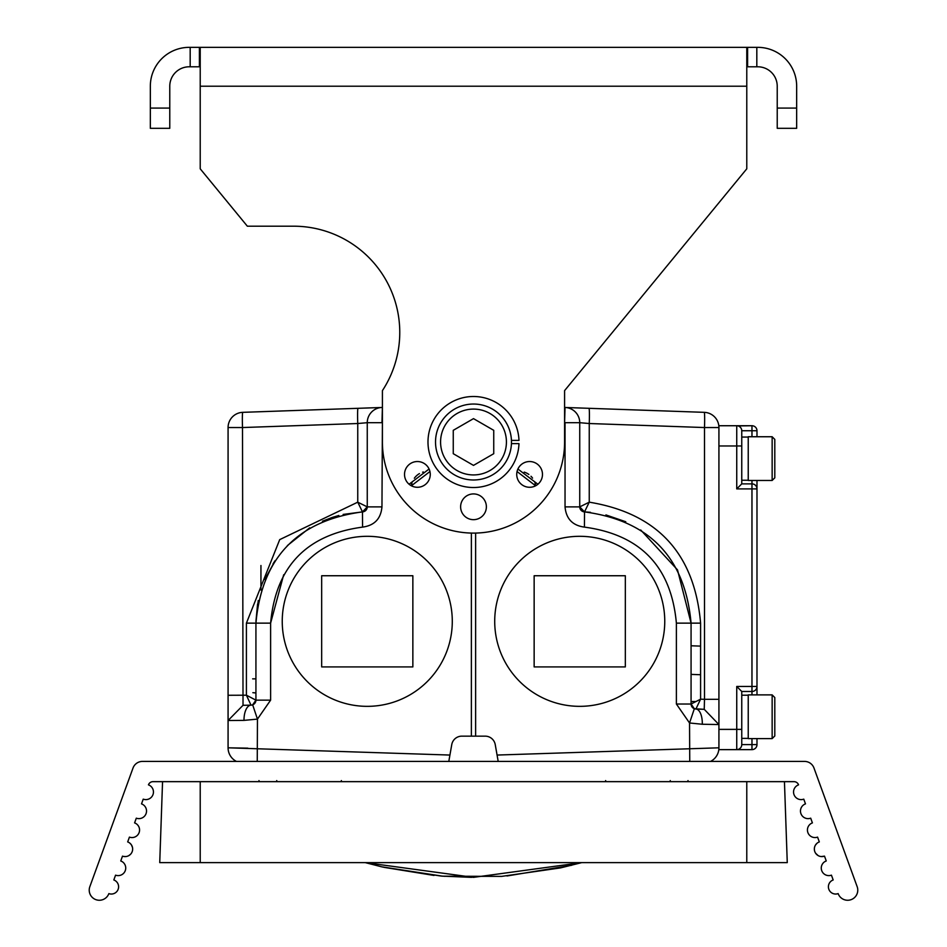 <?xml version="1.0" encoding="UTF-8"?>
<svg xmlns="http://www.w3.org/2000/svg" width="947" height="947" viewBox="0 0 947 947"><rect width="100%" height="100%" fill="white"/><g stroke="black" fill="none" stroke-linecap="round" stroke-linejoin="round"><path stroke-width="1.42" d="M143.234 799.15L141.517 803.873A7.612 7.612 0 0 1 146.075 813.627A7.612 7.612 0 0 1 136.309 818.172L134.592 822.896A7.564 7.564 0 0 1 139.114 832.591A7.564 7.564 0 0 1 129.419 837.112L127.679 841.919A7.564 7.564 0 0 1 132.201 851.613A7.564 7.564 0 0 1 122.494 856.135L120.754 860.941A7.564 7.564 0 0 1 125.276 870.636A7.564 7.564 0 0 1 115.57 875.158L113.829 879.964A7.256 7.256 0 0 1 118.162 889.269A7.256 7.256 0 0 1 108.858 893.601A10.121 10.121 0 0 1 95.884 899.65A10.121 10.121 0 0 1 89.835 886.676L133.03 768.017A10.038 10.038 0 0 1 142.464 761.412L804.536 761.412A10.038 10.038 0 0 1 813.97 768.017L857.165 886.676A10.121 10.121 0 0 1 851.116 899.65A10.121 10.121 0 0 1 838.142 893.601A7.256 7.256 0 0 1 828.838 889.269A7.256 7.256 0 0 1 833.171 879.964L831.43 875.158A7.564 7.564 0 0 1 821.724 870.636A7.564 7.564 0 0 1 826.246 860.941L824.506 856.135A7.564 7.564 0 0 1 814.799 851.613A7.564 7.564 0 0 1 819.321 841.919L817.581 837.112A7.564 7.564 0 0 1 807.886 832.591A7.564 7.564 0 0 1 812.408 822.896L810.691 818.172A7.612 7.612 0 0 1 800.925 813.627A7.612 7.612 0 0 1 805.483 803.873L803.766 799.15A7.612 7.612 0 0 1 794 794.604A7.612 7.612 0 0 1 798.558 784.85A4.853 4.853 0 0 0 793.988 781.654L153.012 781.654A4.853 4.853 0 0 0 148.442 784.85A7.612 7.612 0 0 1 153 794.604A7.612 7.612 0 0 1 143.234 799.15M132.497 847.482L131.491 845.008L132.497 847.482M131.242 844.629L129.822 843.126L131.242 844.629M130.615 854.194L128.946 855.532L130.615 854.194M125.773 856.562L123.69 856.467L125.773 856.562M123.56 862.741L124.128 863.392M122.376 861.758L120.754 860.941M826.246 860.941L824.636 861.758L826.246 860.941M823.452 862.741L822.86 863.404L823.452 862.741M822.86 863.415L823.428 862.753M818.042 855.532L815.651 853.271L818.042 855.52M817.154 843.138L815.497 845.008L817.154 843.138M814.799 846.464L814.503 847.494L814.799 846.464M814.467 850.359L814.349 848.986L814.467 850.359M821.25 856.562L824.506 856.135M498.193 761.412L495.234 744.579A10.204 10.204 0 0 0 485.184 736.15L461.816 736.15A10.204 10.204 0 0 0 451.766 744.579L448.807 761.412M247.83 748.166L228.073 747.81L228.073 427.547A15.223 15.223 0 0 1 242.763 412.336A15.223 0.793 -92 0 0 242.503 427.547L228.073 427.547M228.073 702.508L228.073 707.658M228.073 717.08L228.073 719.389M228.073 734.15L228.073 737.796M228.073 718.051L228.073 714.05L228.073 718.051M228.073 707.504L228.073 689.629L228.073 707.504M245.77 412.229L246.907 412.194M228.073 747.81A15.223 15.223 0 0 0 236.442 761.412A15.223 15.223 -88 0 1 228.073 747.81L449.92 755.055M739.394 748.864L740.4 748.047A5.019 5.019 0 0 1 736.742 749.633L718.82 749.633A15.223 15.223 0 0 1 716.5 756.061M497.08 755.055L718.927 747.81A15.223 15.223 0 0 1 710.558 761.412M382.41 422.67L381.961 506.882C380.883 518.767 374.432 525.502 362.583 527.112C306.414 534.676 275.755 566.685 270.617 623.138L270.617 700.141L257.454 719.104L244.006 720.383L228.073 720.513L243.024 705.302L242.503 427.547L357.753 423.522A15.223 0.793 -92 0 1 358.013 408.311L242.763 412.336M244.006 720.383A15.223 7.256 -91 0 1 250.991 705.16L243.024 705.302L250.991 705.16A5.019 5.019 180 0 0 255.927 700.176M228.073 720.513L228.073 695.276L246.409 695.205L251.002 705.148L243.024 705.302M382.41 407.459L381.961 422.693L367.258 422.693L367.258 506.882L357.753 502.17L279.708 539.624L246.409 623.138L246.409 695.205L255.927 700.141L252.66 704.84L251.121 705.16M367.258 422.693A15.223 15.223 -92 0 1 381.961 407.47A15.223 15.223 0 0 0 367.258 422.693L357.753 423.522L357.753 502.17L362.476 511.889L343.145 514.434M381.913 407.482L317.269 409.731M377.9 407.612L377.237 407.636M371.473 407.837L363.991 408.098M262.011 411.661L264.698 411.566M294.896 410.513L275.636 411.187M365.199 408.062L371.011 407.861M409.08 484.237L429.086 469.014M718.927 699.312L704.497 699.312L704.237 709.327L695.903 709.031L700.591 699.182L700.591 623.138C694.601 553.723 657.49 513.404 589.247 502.17L589.247 423.522L579.742 422.693L579.742 506.882L584.536 511.901C649.63 520.672 685.143 557.747 691.073 623.138L691.073 704.023L694.34 708.723L704.237 709.327L718.927 724.55L718.927 427.547A15.223 15.223 0 0 0 704.237 412.336L564.59 407.459L564.59 390.626L564.59 442.012A91.09 91.09 0 0 1 473.5 533.102A91.09 91.09 0 0 1 382.41 442.012L382.41 390.626A106.242 106.242 0 0 0 293.523 226.191L247.345 226.191L200.219 168.815L200.219 47.551L199.403 47.35L757.801 47.35A38.863 38.863 0 0 1 796.664 86.213L796.664 128.319L777.227 128.319L777.227 86.213A19.437 19.437 0 0 0 757.801 66.787L747.597 66.787L747.597 47.35L746.781 47.551L746.781 168.815L564.59 390.626M695.915 709.043A15.223 6.901 92 0 1 702.295 724.254L718.927 724.55L718.927 747.81M700.093 412.194L692.233 411.921L700.093 412.194M679.686 411.483L674.82 411.306M566.247 407.518L569.585 407.636M572.284 407.731L582.63 408.086M564.59 422.67L565.039 407.47A15.223 15.223 0 0 1 579.742 422.693L565.039 422.693L565.039 506.882C566.117 518.778 572.58 525.514 584.417 527.112C640.598 534.688 671.257 566.697 676.383 623.138L676.383 704.023L689.546 722.987L702.295 724.254M517.914 469.014L537.908 484.237M429.95 471.535L411.389 485.787A16.442 16.442 0 0 1 412.016 482.875M414.336 478.235A16.442 16.442 0 0 1 419.45 473.595M422.622 472.186A16.442 16.442 0 0 1 423.309 471.973M524.188 472.115A16.442 16.442 0 0 1 528.876 474.447M530.995 476.258A16.442 16.442 0 0 1 532.569 478.117M534.948 482.781A16.442 16.442 0 0 1 535.611 485.787L517.05 471.535M695.903 709.031A5.019 5.019 0 0 1 691.073 704.023L700.591 699.182L704.497 699.312L704.497 427.547L589.247 423.522A15.223 0.793 -88 0 0 588.987 408.311L565.063 407.47A15.223 15.223 92 0 1 574.095 410.868M590.455 512.315L584.524 511.889L589.247 502.17L579.742 506.882L565.039 506.882M718.927 427.547L704.497 427.547A15.223 0.793 -88 0 0 704.237 412.336M704.237 709.327L696.009 709.043A5.019 5.019 0 0 1 695.015 708.924L694.34 708.723L689.546 722.987L689.747 761.412M694.376 708.747A5.019 5.019 0 0 1 692.955 707.942M580.357 509.308L579.742 506.882A5.019 5.019 -0 0 0 584.524 511.889L584.417 527.112M700.591 623.138L691.073 623.138L677.507 569.881L640.717 529.977M625.754 521.75L605.914 514.919M739.394 426.493L740.4 427.322A5.019 5.019 0 0 0 736.742 425.736L718.82 425.736A15.223 15.223 0 0 0 716.5 419.296M260.946 565.513L260.946 590.076M273.056 563.796L274.594 561.417M257.253 761.412L257.454 719.104L252.66 704.84A5.019 5.019 0 0 1 251.559 705.113M338.825 515.488L332.539 517.346M332.148 517.476L322.442 521.217M309.693 527.834L287.367 545.59M275.139 560.612L264.947 579.233M258.247 600.505L255.927 623.138L255.927 700.141L270.617 700.141L270.617 623.138L283.698 574.722M362.583 527.112L362.464 511.901C297.37 520.672 261.857 557.747 255.927 623.138L246.409 623.138M381.961 506.882L367.258 506.882L362.464 511.901C297.382 520.649 261.881 557.724 255.927 623.138L270.617 623.138M367.258 506.917A5.019 5.019 -0 0 1 362.476 511.889M162.553 781.654L159.735 862.622L746.781 862.622L746.781 781.654M784.447 781.654L787.265 862.622L746.781 862.622M227.777 862.622L225.35 862.622M433.572 862.622L513.428 862.622M365.258 862.622L473.512 877.36L581.742 862.622L560.529 867.902L501.626 876.389L442.64 876.188L381.807 866.848L365.258 862.622L381.807 866.848M571.657 865.286L506.976 875.975M501.839 876.366L444.155 876.295M434.022 875.43L383.937 867.334M741.761 437.052L748.237 437.052L741.761 437.052L741.761 430.755L741.761 483.87L736.742 488.901L736.742 445.978L718.927 445.978M756.984 480.472L756.984 686.468L736.742 686.468L741.761 691.488L741.761 744.602L741.761 729.379L718.927 729.379M756.984 488.901A5.019 5.019 0 0 0 751.965 483.87A5.019 5.019 0 0 1 756.984 488.901L751.965 488.901L751.965 691.488L741.761 691.488L751.965 691.488L751.965 694.885M741.619 429.547L741.761 430.755L756.984 430.755L756.984 436.745M756.984 738.613L756.984 744.602A5.019 5.019 0 0 1 751.965 749.633L736.742 749.633L751.965 749.633A5.019 5.019 0 0 0 756.984 744.602L751.965 744.602L751.965 749.633M751.965 691.488A5.019 5.019 0 0 0 756.984 686.468A5.019 5.019 0 0 1 751.965 691.488A5.019 5.019 0 0 0 756.984 686.468L756.984 694.885M751.965 480.472L751.965 483.87L741.761 483.87L751.965 483.87L751.965 488.901L736.742 488.901M741.761 445.978L736.742 445.978L736.742 425.736A5.019 5.019 0 0 1 741.761 430.755A5.019 5.019 0 0 0 736.742 425.736L751.965 425.736A5.019 5.019 0 0 1 756.984 430.755A5.019 5.019 0 0 0 751.965 425.736L736.742 425.736A5.019 5.019 0 0 1 741.761 430.755A5.019 5.019 0 0 0 736.742 425.736L751.965 425.736L738.163 425.937M751.965 738.613L751.965 744.602L741.761 744.602L741.619 745.822A5.019 5.019 0 0 0 741.761 744.602A5.019 5.019 0 0 1 736.742 749.633L738.163 749.42M736.742 686.468L736.742 749.633A5.019 5.019 0 0 0 740.4 748.047A5.019 5.019 0 0 1 736.742 749.633A5.019 5.019 0 0 0 741.761 744.602A5.019 5.019 0 0 1 741.619 745.822M748.237 695.193L741.761 695.193L748.237 695.193M772.148 738.613L748.237 738.613L748.237 694.885L772.148 694.885L774.8 697.548L774.8 735.961L772.148 738.613L772.148 694.885M772.148 480.472L748.237 480.472L748.237 436.745L772.148 436.745L774.8 439.408L774.8 477.821L772.148 480.472L772.148 436.745M284.834 761.412L446.783 761.412M499.732 761.412L661.681 761.412M664.758 621.327A85.017 85.017 0 0 0 579.742 536.31A85.017 85.017 0 0 0 494.713 621.327A85.017 85.017 0 0 0 579.742 706.344A85.017 85.017 0 0 0 664.758 621.327M534.144 575.74L625.328 575.74L625.328 666.913L534.144 666.913L534.144 575.74M452.287 621.327A85.017 85.017 0 0 0 367.258 536.31A85.017 85.017 0 0 0 282.242 621.327A85.017 85.017 0 0 0 367.258 706.344A85.017 85.017 0 0 0 452.287 621.327M321.672 575.74L412.856 575.74L412.856 666.913L321.672 666.913L321.672 575.74M190.181 47.35L190.181 66.787L189.199 66.787A19.437 19.437 0 0 0 169.773 86.213L169.773 128.319L150.336 128.319L150.336 86.213A38.863 38.863 0 0 1 189.199 47.35L199.403 47.35L199.403 66.787L200.219 66.882M430.269 474.4A12.879 12.879 0 0 0 417.402 461.532A12.879 12.879 0 0 0 404.523 474.4A12.879 12.879 0 0 0 417.402 487.279A12.879 12.879 0 0 0 430.269 474.4M486.379 506.787A12.879 12.879 0 0 0 473.5 493.92A12.879 12.879 0 0 0 460.621 506.787A12.879 12.879 0 0 0 473.5 519.666A12.879 12.879 0 0 0 486.379 506.787M542.477 474.4A12.879 12.879 0 0 0 529.598 461.532A12.879 12.879 0 0 0 516.731 474.4A12.879 12.879 0 0 0 529.598 487.279A12.879 12.879 0 0 0 542.477 474.4M746.781 66.882L747.597 66.787M382.41 390.626A106.242 106.242 0 0 0 293.523 226.191M190.181 66.787L199.403 66.787M796.664 108.076L777.227 108.076M150.336 108.076L169.773 108.076M511.439 443.634L518.98 443.634A45.503 45.503 0 0 1 450.275 481.147A45.503 45.503 0 0 1 450.275 402.877A45.503 45.503 0 0 1 518.98 440.391L511.439 440.391L518.98 440.391A45.503 45.503 0 0 0 450.275 402.877A45.503 45.503 0 0 0 450.275 481.147A45.503 45.503 0 0 0 518.98 443.634L511.439 443.634M435.525 442.012A37.975 37.975 0 0 1 473.5 404.038A37.975 37.975 0 0 1 511.475 442.012A37.975 37.975 0 0 1 473.5 479.987A37.975 37.975 0 0 1 435.525 442.012M440.58 442.012A32.92 32.92 0 0 0 473.5 474.932A32.92 32.92 0 0 0 506.42 442.012A32.92 32.92 0 0 0 473.5 409.092A32.92 32.92 0 0 0 440.58 442.012M453.258 453.696L473.5 465.391L493.742 453.696L493.742 430.329L473.5 418.633L453.258 430.329L453.258 453.696M471.381 533.078L471.381 736.15M700.591 646.114L691.073 645.783M475.619 533.078L475.619 736.15M691.073 704.023L676.383 704.023M584.536 511.901C649.618 520.649 685.119 557.724 691.073 623.138L676.383 623.138M255.927 678.857L252.648 678.857M700.591 674.726L691.073 674.394M200.219 781.654L200.219 862.622M751.965 425.736L751.965 436.745M746.781 86.213L200.219 86.213M756.819 47.35L756.819 66.787M381.937 407.47L358.013 408.311M703.905 709.327L695.962 709.043M686.421 411.72L692.233 411.921M252.849 692.683L255.927 692.955M575.385 407.837L582.287 408.074M266.628 575.516L264.852 579.457M691.073 701.526L695.785 701.526M257.584 604.008L255.939 621.35M471.653 877.36L441.278 876.082L382.481 867.002M748.237 738.376L741.761 738.376M748.237 480.236L741.761 480.236M670.298 780.577L669.813 781.654M605.607 780.577L606.092 781.654M341.394 780.577L340.908 781.654L341.394 780.577M276.702 780.577L277.187 781.654M688.031 780.577L687.546 781.654L688.031 780.577M258.969 780.577L259.454 781.654"/></g></svg>
